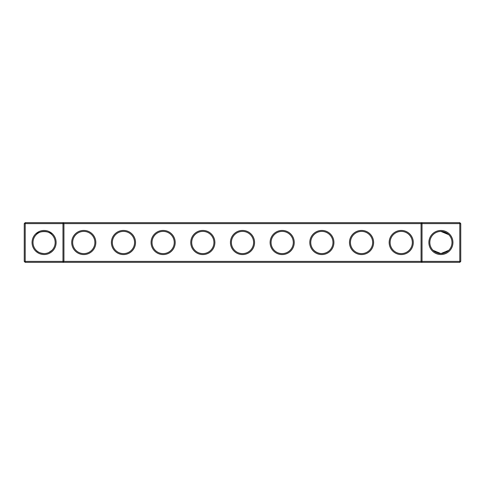 <?xml version="1.0" encoding="UTF-8"?>
<svg xmlns="http://www.w3.org/2000/svg" width="485" height="485" viewBox="0 0 485 485"><rect width="100%" height="100%" fill="white"/><g stroke="black" fill="none" stroke-linecap="round" stroke-linejoin="round"><path stroke-width="0.73" d="M36.254 234.667C38.764 230.557 49.452 230.587 51.925 234.667M62.977 222.657L25.202 222.657L25.202 261.391L62.977 261.391L62.977 223.609L24.25 223.609L24.25 261.391L25.202 261.391L25.202 262.343L62.977 262.343L62.977 261.391L421.071 261.391L421.071 223.609L63.929 223.609L63.929 261.391L62.977 262.343L422.023 262.343L421.071 261.391L422.023 261.391L422.023 223.609L421.071 223.609L422.023 222.657L422.023 223.609L459.798 223.609L459.798 261.391L422.023 261.391L422.023 262.343L459.798 262.343L460.75 261.391L460.75 223.609L459.798 223.609L459.798 222.657L62.977 222.657L62.977 223.609L63.929 223.609L62.977 222.657M44.093 253.576A11.076 11.076 0 0 1 34.496 236.959A11.076 11.076 0 0 1 53.683 236.959A11.076 11.076 0 0 1 44.093 253.576C40.431 253.267 37.818 252.182 36.254 250.333M51.925 250.333L48.797 252.527M459.798 222.657L460.75 223.609M25.202 222.657L24.25 223.609M44.093 254.534A12.034 12.034 0 0 1 33.671 236.486A12.034 12.034 0 0 1 54.508 236.486A12.034 12.034 0 0 1 44.093 254.534M83.772 254.564A12.064 12.064 0 0 0 94.217 236.468A12.064 12.064 0 0 0 73.326 236.468A12.064 12.064 0 0 0 83.772 254.564M123.457 254.564A12.064 12.064 0 0 0 133.902 236.468A12.064 12.064 0 0 0 113.005 236.468A12.064 12.064 0 0 0 123.457 254.564M163.136 254.564A12.064 12.064 0 0 0 173.581 236.468A12.064 12.064 0 0 0 152.69 236.468A12.064 12.064 0 0 0 163.136 254.564M202.821 254.564A12.064 12.064 0 0 0 213.267 236.468A12.064 12.064 0 0 0 192.369 236.468A12.064 12.064 0 0 0 202.821 254.564M242.5 254.564A12.064 12.064 0 0 0 252.946 236.468A12.064 12.064 0 0 0 232.054 236.468A12.064 12.064 0 0 0 242.5 254.564M282.179 254.564A12.064 12.064 0 0 0 292.631 236.468A12.064 12.064 0 0 0 271.733 236.468A12.064 12.064 0 0 0 282.179 254.564M321.864 254.564A12.064 12.064 0 0 0 332.31 236.468A12.064 12.064 0 0 0 311.418 236.468A12.064 12.064 0 0 0 321.864 254.564M361.543 254.564A12.064 12.064 0 0 0 371.995 236.468A12.064 12.064 0 0 0 351.098 236.468A12.064 12.064 0 0 0 361.543 254.564M401.228 254.564A12.064 12.064 0 0 0 411.674 236.468A12.064 12.064 0 0 0 390.783 236.468A12.064 12.064 0 0 0 401.228 254.564M440.907 254.534A12.034 12.034 0 0 0 451.329 236.486A12.034 12.034 0 0 0 430.492 236.486A12.034 12.034 0 0 0 440.907 254.534M447.904 233.909L446.182 232.758L447.904 233.909M446.17 232.751L445.303 232.327L446.17 232.751M448.322 234.267L447.4 233.521L440.907 231.424L448.746 234.667L444.654 232.072L440.907 231.424L447.4 233.521L445.03 232.218M443.92 231.836L441.611 231.442L443.92 231.836M439.18 231.557L438.767 231.63L439.18 231.557M437.828 231.86L438.137 231.775M437.809 231.866L437.434 231.982L437.809 231.866M447.4 233.521L444.654 232.072L440.907 231.424L444.666 232.079M83.772 253.613A11.113 11.113 0 0 0 93.393 236.947A11.113 11.113 0 0 0 74.15 236.947A11.113 11.113 0 0 0 83.772 253.613M123.457 253.613A11.113 11.113 0 0 0 133.078 236.947A11.113 11.113 0 0 0 113.829 236.947A11.113 11.113 0 0 0 123.457 253.613M163.136 253.613A11.113 11.113 0 0 0 172.757 236.947A11.113 11.113 0 0 0 153.515 236.947A11.113 11.113 0 0 0 163.136 253.613M202.821 253.613A11.113 11.113 0 0 0 212.442 236.947A11.113 11.113 0 0 0 193.194 236.947A11.113 11.113 0 0 0 202.821 253.613M242.5 253.613A11.113 11.113 0 0 0 252.121 236.947A11.113 11.113 0 0 0 232.879 236.947A11.113 11.113 0 0 0 242.5 253.613M282.179 253.613A11.113 11.113 0 0 0 291.806 236.947A11.113 11.113 0 0 0 272.558 236.947A11.113 11.113 0 0 0 282.179 253.613M321.864 253.613A11.113 11.113 0 0 0 331.485 236.947A11.113 11.113 0 0 0 312.243 236.947A11.113 11.113 0 0 0 321.864 253.613M361.543 253.613A11.113 11.113 0 0 0 371.171 236.947A11.113 11.113 0 0 0 351.922 236.947A11.113 11.113 0 0 0 361.543 253.613M401.228 253.613A11.113 11.113 0 0 0 410.85 236.947A11.113 11.113 0 0 0 391.607 236.947A11.113 11.113 0 0 0 401.228 253.613M459.798 262.343L459.798 261.391L460.75 261.391M440.271 253.558L440.907 253.576A11.076 11.076 0 0 0 450.504 236.959A11.076 11.076 0 0 0 431.317 236.959A11.076 11.076 0 0 0 440.907 253.576L448.746 250.333M24.25 261.391L25.202 262.343M433.893 251.072L435.457 252.145M437.725 253.109L439.192 253.443M436.203 252.527L433.075 250.333L440.907 253.576M51.107 251.072L49.537 252.151M47.275 253.109L46.142 253.388"/></g></svg>
